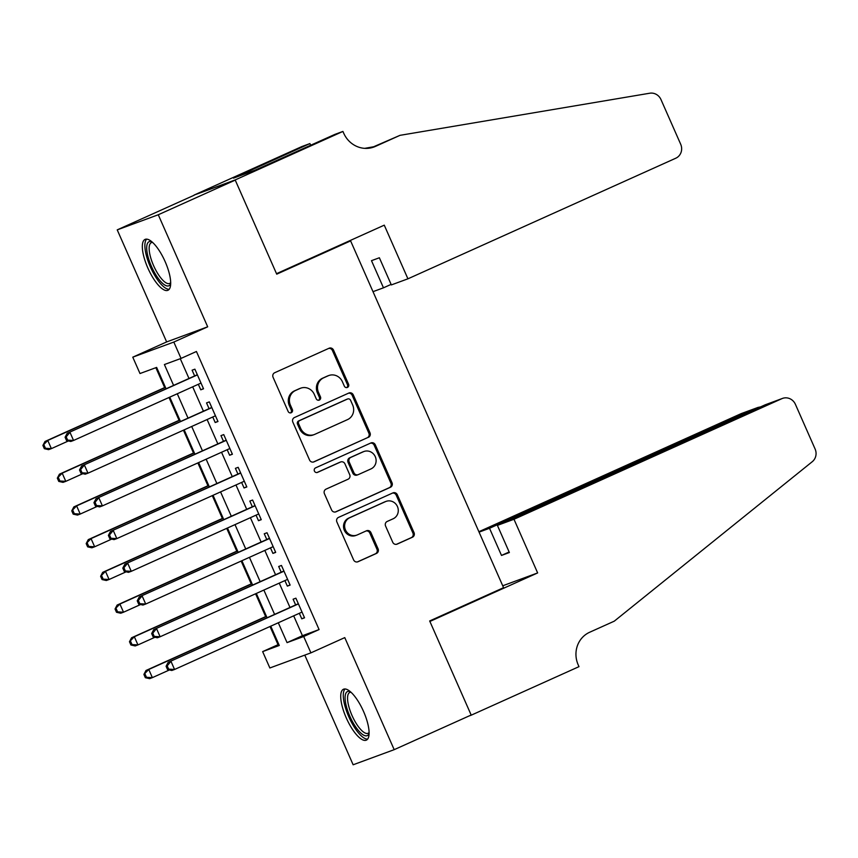 <?xml version="1.0" encoding="UTF-8"?>
<svg xmlns="http://www.w3.org/2000/svg" width="858" height="858" viewBox="0 0 858 858"><rect width="100%" height="100%" fill="white"/><g stroke="black" fill="none" stroke-linecap="round" stroke-linejoin="round"><path stroke-width="1.29" d="M347.447 387.419A2.456 2.317 69.8 0 0 348.562 384.212L333.515 350.096A3.507 3.314 69.8 0 0 329.075 348.241L274.678 372.737A3.507 3.314 69.8 0 0 273.08 377.305L288.127 411.422A2.456 2.317 69.8 0 0 291.237 412.719A2.456 2.317 69.8 0 0 292.353 409.523L290.412 405.105A11.229 10.607 69.8 0 1 295.549 390.476L300.086 388.438A11.229 10.607 69.8 0 1 300.729 388.17A11.229 10.607 69.8 0 1 314.285 394.358L316.227 398.777A2.456 2.317 69.8 0 0 319.337 400.064A2.456 2.317 69.8 0 0 320.463 396.868L318.511 392.449A11.229 10.607 69.8 0 1 323.648 377.82L328.185 375.783A11.229 10.607 69.8 0 1 328.839 375.514A11.229 10.607 69.8 0 1 342.385 381.703L344.337 386.121A2.456 2.317 69.8 0 0 347.447 387.419M346.718 387.601A2.456 2.317 69.8 0 0 347.458 384.62L332.411 350.504A3.507 3.314 69.8 0 0 328.657 348.434M290.508 412.913A2.456 2.317 69.8 0 0 291.248 409.931L289.296 405.512L290.412 405.105M318.608 400.257A2.456 2.317 69.8 0 0 319.348 397.275L317.406 392.857L318.511 392.449M363.567 711.507A27.896 9.202 -114.2 0 0 343.457 689.253A27.896 9.202 -114.2 0 0 346.257 717.878A27.896 9.202 -114.2 0 0 366.366 740.132A27.896 9.202 -114.2 0 0 363.567 711.507M165.154 261.658A27.896 9.202 -114.2 0 0 145.056 239.414A27.896 9.202 -114.2 0 0 147.855 268.039A27.896 9.202 -114.2 0 0 167.964 290.283A27.896 9.202 -114.2 0 0 165.154 261.658M392.728 542.245A3.507 3.314 69.8 0 0 397.168 544.101L412.43 537.226A3.507 3.314 69.8 0 0 414.039 532.657L397.329 494.766A3.507 3.314 69.8 0 0 392.889 492.91L338.492 517.406A3.507 3.314 69.8 0 0 336.883 521.975L353.593 559.866A3.507 3.314 69.8 0 0 358.033 561.722L376.469 553.421A3.507 3.314 69.8 0 0 378.078 548.841L370.924 532.625A3.507 3.314 69.8 0 0 366.484 530.78L357.346 534.899A9.395 8.859 69.8 0 1 356.799 535.113A9.395 8.859 69.8 0 1 345.345 529.654A9.395 8.859 69.8 0 1 349.764 517.717L385.574 501.587A9.395 8.859 69.8 0 1 386.121 501.372A9.395 8.859 69.8 0 1 397.565 506.831A9.395 8.859 69.8 0 1 393.157 518.768L387.183 521.46A3.507 3.314 69.8 0 0 385.574 526.029L392.728 542.245M293.683 615.84L302.445 635.703L319.079 629.568L303.689 636.507L310.907 652.863L269.862 667.974L262.645 651.619L279.279 645.484L270.763 626.158M342.921 131.435L235.167 179.944L276.512 273.681L384.266 225.161L407.925 278.818L675.782 158.215A10.725 10.124 69.8 0 0 680.694 144.251L660.992 99.592A10.725 10.124 69.8 0 0 649.763 93.222L400 135.339L375.375 146.428A25.032 23.627 -110.2 0 1 373.916 147.018A25.032 23.627 -110.2 0 1 343.715 133.226L342.921 131.435L334.877 134.395L254.901 170.249L233.494 178.132L309.92 143.576L301.877 146.546L194.123 195.056L235.242 180.105L276.726 274.163L350.611 240.894L503.571 587.687L429.676 620.956L471.16 715.014L394.187 749.667L344.766 637.612L310.907 652.863M235.242 180.105L158.269 214.757L117.224 229.869L166.645 341.924L132.775 357.175L173.82 342.063L181.038 358.419L164.404 364.543L173.595 385.392M166.645 341.924L207.69 326.812L158.269 214.757M207.69 326.812L173.82 342.063M319.079 629.568L196.428 351.49L181.038 358.419M368.382 437.355A3.507 3.314 69.8 0 0 369.991 432.786L353.271 394.894A3.507 3.314 69.8 0 0 348.841 393.039L294.444 417.535A3.507 3.314 69.8 0 0 292.835 422.104L309.545 459.995A3.507 3.314 69.8 0 0 313.985 461.851L367.278 437.762A3.507 3.314 69.8 0 0 368.876 433.193L352.166 395.302A3.507 3.314 69.8 0 0 348.412 393.232M375.3 444.83L392.009 482.722A3.507 3.314 69.8 0 1 390.411 487.29L336.014 511.786A3.507 3.314 69.8 0 1 331.574 509.931L324.421 493.715A3.507 3.314 69.8 0 1 326.029 489.146L348.091 479.214A3.507 3.314 69.8 0 0 349.689 474.635L344.948 463.878A3.507 3.314 69.8 0 0 340.508 462.033L317.546 472.372A2.456 2.317 69.8 0 1 314.403 470.999A2.456 2.317 69.8 0 1 315.562 467.878L370.86 442.975A3.507 3.314 69.8 0 1 375.3 444.83L374.195 445.238L390.905 483.129L392.009 482.722M304.783 655.115L353.142 764.778L394.187 749.667M194.198 195.216L117.224 229.869M198.327 384.287L200.772 389.822L203.539 388.803L194.884 369.176L192.106 370.195L194.637 375.922M212.752 416.999L215.197 422.533L217.975 421.514L209.309 401.887L206.542 402.906L209.062 408.633M227.188 449.721L229.622 455.255L232.4 454.236L223.745 434.598L220.967 435.628L223.498 441.344M241.613 482.432L244.058 487.966L246.825 486.947L238.17 467.32L235.403 468.339L237.923 474.066M256.049 515.154L258.483 520.688L261.261 519.669L252.606 500.032L249.828 501.061L252.349 506.778M270.474 547.865L272.919 553.399L275.686 552.38L267.031 532.754L264.253 533.773L266.784 539.5M284.899 580.587L287.344 586.121L290.122 585.092L281.456 565.465L278.689 566.484L281.209 572.211M180.277 358.698L188.985 378.464M192.675 386.829L203.421 411.175M207.11 419.541L217.846 443.897M221.536 452.263L232.271 476.608M235.971 484.974L246.707 509.32M250.397 517.696L261.132 542.041M264.822 550.407L275.568 574.753M279.258 583.129L289.993 607.475M299.335 613.298L301.769 618.832L304.547 617.814L295.892 598.187L293.114 599.206L295.645 604.933M155.866 367.685L164.65 387.601M169.015 397.49L179.075 420.313M183.44 430.201L193.511 453.035M197.866 462.912L207.936 485.746M212.301 495.634L222.372 518.457M226.727 528.346L236.797 551.179M241.162 561.068L251.222 583.89M255.587 593.779L265.658 616.612M270.013 626.501L278.035 644.68L278.807 644.401M350.611 240.894L343.447 243.543M278.035 644.68L262.645 651.619M166.066 388.781L156.639 367.406L139.993 373.53L132.775 357.175M278.292 622.769L287.055 642.631L303.689 636.507M177.284 393.758L188.02 418.103M191.709 426.48L202.456 450.825M206.145 459.191L216.881 483.537M220.57 491.913L231.306 516.259M235.006 524.624L245.742 548.97M249.431 557.335L260.167 581.692M263.856 590.057L274.603 614.403M267.074 617.792L256.327 593.446M252.638 585.081L241.902 560.735M238.213 552.359L227.467 528.013M223.777 519.648L213.041 495.302M209.352 486.926L198.616 462.58M194.927 454.214L184.18 429.869M180.491 421.503L169.755 397.147M302.445 635.703L287.055 642.631M200.772 389.822L203.453 388.61M215.197 422.533L217.889 421.332M229.622 455.255L232.314 454.043M244.058 487.966L246.75 486.754M258.483 520.688L261.175 519.476M272.919 553.399L275.6 552.187M287.344 586.121L290.036 584.909M301.769 618.832L304.461 617.621M328.839 375.514L327.724 375.922A11.229 10.607 69.8 0 0 327.08 376.19L328.185 375.783M317.406 392.857A11.229 10.607 69.8 0 1 322.544 378.228L327.08 376.19M300.729 388.17L299.624 388.577A11.229 10.607 69.8 0 0 298.97 388.846L300.086 388.438M289.296 405.512A11.229 10.607 69.8 0 1 294.433 390.883L298.97 388.846M313.299 462.065L367.278 437.762M350.6 400.332A2.456 2.317 69.8 0 0 347.501 399.034L299.753 420.527A2.456 2.317 69.8 0 0 298.627 423.734L300.675 428.389A11.229 10.607 69.8 0 0 314.232 434.577A11.229 10.607 69.8 0 0 314.875 434.309L347.522 419.616A11.229 10.607 69.8 0 0 352.659 404.987L350.6 400.332M346.675 399.335A2.456 2.317 69.8 0 0 346.385 399.442L347.501 399.034M314.232 434.577L313.116 434.985A11.229 10.607 69.8 0 1 299.571 428.796L297.511 424.142A2.456 2.317 69.8 0 1 298.638 420.935L346.385 399.442M335.328 512.001L389.296 487.698A3.507 3.314 69.8 0 0 390.905 483.129M339.811 462.29A3.507 3.314 69.8 0 0 339.403 462.441L316.967 472.544M370.978 468.908A9.395 8.859 69.8 0 0 375.396 456.96A9.395 8.859 69.8 0 0 363.942 451.501A9.395 8.859 69.8 0 0 363.406 451.726L350.783 457.4A3.507 3.314 69.8 0 0 349.174 461.979L353.925 472.737A3.507 3.314 69.8 0 0 358.365 474.581L370.978 468.908M363.942 451.501L362.837 451.909A9.395 8.859 69.8 0 0 362.291 452.134L363.406 451.726M358.161 474.667L357.046 475.075A3.507 3.314 69.8 0 1 352.81 473.144L348.069 462.387A3.507 3.314 69.8 0 1 349.678 457.818L362.291 452.134M374.195 445.238A3.507 3.314 69.8 0 0 370.441 443.168M386.121 501.372L385.006 501.78A9.395 8.859 69.8 0 0 384.47 501.994L385.574 501.587M356.799 535.113L355.684 535.521A9.395 8.859 69.8 0 1 344.24 530.062A9.395 8.859 69.8 0 1 348.659 518.125L384.47 501.994M357.346 561.936L375.364 553.828A3.507 3.314 69.8 0 0 376.962 549.259L369.809 533.043A3.507 3.314 69.8 0 0 366.066 530.973M396.482 544.315L411.325 537.634A3.507 3.314 69.8 0 0 412.923 533.065L396.214 495.173A3.507 3.314 69.8 0 0 392.46 493.103M165.39 387.258L44.991 441.473L47.758 440.454L51.373 448.627L68.425 440.948M165.476 387.451L47.758 440.454L42.9 445.42L44.348 448.691L45.453 448.284L44.005 445.012M45.453 448.284L51.373 448.627L48.595 449.656L44.348 448.691M42.9 445.42L44.991 441.473M197.329 374.721L67.171 433.301L197.404 374.892M66.195 436.851L69.948 432.282L73.552 440.465L70.785 441.484L66.527 440.529L67.643 440.122L66.195 436.851L65.09 437.258L66.527 440.529M201.019 383.076L73.552 440.465L67.643 440.122M67.171 433.301L65.09 437.258M170.699 283.505A24.142 7.958 65.8 0 1 157.357 277.166A24.142 7.958 65.8 0 1 147.029 252.048A24.142 7.958 65.8 0 1 151.952 241.859M152.617 242.449A22.351 7.368 -114.2 0 0 151.33 242.664A22.351 7.368 -114.2 0 0 159.009 275.482A22.351 7.368 -114.2 0 0 169.68 283.43A22.351 7.368 -114.2 0 0 170.699 282.614M146.632 239.135A27.713 9.138 -114.2 0 0 157.111 279.161A27.713 9.138 -114.2 0 0 169.208 289.285M369.101 733.343A24.142 7.958 65.8 0 1 355.759 727.016A24.142 7.958 65.8 0 1 345.431 701.887A24.142 7.958 65.8 0 1 350.354 691.698M351.019 692.288A22.351 7.368 -114.2 0 0 349.732 692.503A22.351 7.368 -114.2 0 0 357.421 725.321A22.351 7.368 -114.2 0 0 368.093 733.268A22.351 7.368 -114.2 0 0 369.101 732.453M345.034 688.985A27.713 9.138 -114.2 0 0 355.523 729A27.713 9.138 -114.2 0 0 367.61 739.124M407.925 278.818L391.345 284.92L379.365 257.765L371.493 260.671L383.472 287.816L391.109 284.384M383.472 287.816L373.005 291.666M373.445 146.793L364.725 148.348M400 135.339L371.096 147.855M235.167 179.944L194.123 195.056M310.682 145.292L309.92 143.576M243.018 174.624L242.728 173.981M513.985 519.272L781.842 398.68L765.25 404.783L497.404 525.386L513.985 519.272L537.644 572.93L429.89 621.449L471.235 715.175L578.989 666.655L578.195 664.864A25.032 23.627 69.8 0 1 589.65 632.26L614.274 621.171L812.279 461.69A10.725 10.124 69.8 0 0 815.1 448.991L795.409 404.332A10.725 10.124 69.8 0 0 782.464 398.423A10.725 10.124 69.8 0 0 781.842 398.68M468.843 716.055L471.235 715.175M502.724 585.789L537.644 572.93M479.064 532.132L489.521 528.281L501.501 555.437L509.373 552.531L497.404 525.386M489.521 528.281L757.378 407.689L740.797 413.792A10.725 10.124 -110.2 0 1 741.419 413.535L757.989 407.432L757.614 408.226M478.882 531.713L740.797 413.792M501.501 555.437L509.137 551.994M760.488 406.928L757.989 407.432M782.464 398.423L765.25 404.783M179.826 419.98L59.416 474.184L62.194 473.166L65.798 481.349L82.851 473.67M179.901 420.173L62.194 473.166L57.325 478.142L58.773 481.413L59.878 481.006L58.441 477.734M59.878 481.006L65.798 481.349L63.02 482.368L58.773 481.413M57.325 478.142L59.416 474.184M194.251 452.692L73.852 506.906L76.619 505.888L80.223 514.06L97.286 506.381M194.337 452.885L76.619 505.888L71.761 510.853L73.198 514.124L74.314 513.717L72.866 510.446M74.314 513.717L80.223 514.06L77.456 515.079L73.198 514.124M71.761 510.853L73.852 506.906M208.676 485.414L88.277 539.618L91.045 538.599L94.659 546.782L111.712 539.103M208.762 485.596L91.045 538.599L86.186 543.575L87.634 546.846L88.739 546.428L87.302 543.157M88.739 546.428L94.659 546.782L91.881 547.801L87.634 546.846M86.186 543.575L88.277 539.618M223.112 518.125L102.703 572.34L105.48 571.31L109.084 579.493L126.137 571.814M223.198 518.318L105.48 571.31L100.622 576.286L102.059 579.558L103.175 579.15L101.727 575.879M103.175 579.15L109.084 579.493L106.317 580.512L102.059 579.558M100.622 576.286L102.703 572.34M211.765 407.443L81.607 466.023L211.84 407.614M80.62 469.562L84.374 465.004L87.988 473.176L85.21 474.195L80.963 473.241L82.068 472.833L80.62 469.562L79.515 469.969L80.963 473.241M215.444 415.787L87.988 473.176L82.068 472.833M81.607 466.023L79.515 469.969M225.954 440.24A3.571 3.378 69.8 0 0 226.18 440.133L96.032 498.734L226.265 440.326M95.056 502.273L98.809 497.715L102.413 505.898L99.635 506.917L95.388 505.952L96.493 505.544L95.056 502.273L93.94 502.681L95.388 505.952M229.88 448.509L102.413 505.898L96.493 505.544M96.032 498.734L93.94 502.681M240.39 472.962A3.571 3.378 69.8 0 0 240.605 472.844L110.468 531.456L240.701 473.048M109.481 534.995L113.235 530.426L116.838 538.61L114.071 539.628L109.813 538.674L110.929 538.266L109.481 534.995L108.376 535.403L109.813 538.674M244.305 481.22L116.838 538.61L110.929 538.266M110.468 531.456L108.376 535.403M254.815 505.673A3.571 3.378 69.8 0 0 255.041 505.566L124.893 564.167L255.126 505.759M123.917 567.706L127.66 563.148L131.274 571.321L128.496 572.35L124.249 571.385L125.354 570.978L123.917 567.706L122.801 568.114L124.249 571.385M258.73 513.942L131.274 571.321L125.354 570.978M124.893 564.167L122.801 568.114M237.537 550.847L117.138 605.051L119.906 604.032L123.52 612.215L140.573 604.536M237.623 551.029L119.906 604.032L115.047 608.998L116.495 612.269L117.6 611.861L116.152 608.59M117.6 611.861L123.52 612.215L120.742 613.234L116.495 612.269M115.047 608.998L117.138 605.051M269.24 538.384A3.571 3.378 69.8 0 0 269.466 538.277L139.318 596.878L269.551 538.481M138.342 600.428L142.096 595.86L145.699 604.043L142.932 605.062L138.674 604.107L139.79 603.7L138.342 600.428L137.237 600.836L138.674 604.107M273.166 546.653L145.699 604.043L139.79 603.7M139.318 596.878L137.237 600.836M251.973 583.558L131.564 637.773L134.341 636.743L137.945 644.926L154.998 637.247M252.048 583.751L134.341 636.743L129.472 641.72L130.92 644.991L132.025 644.583L130.588 641.312M132.025 644.583L137.945 644.926L135.167 645.945L130.92 644.991M129.472 641.72L131.564 637.773M283.676 571.106A3.571 3.378 69.8 0 0 283.901 570.988L153.754 629.6L283.987 571.192M152.767 633.14L156.521 628.582L160.135 636.754L157.357 637.784L153.11 636.818L154.215 636.411L152.767 633.14L151.662 633.547L153.11 636.818M287.591 579.375L160.135 636.754L154.215 636.411M153.754 629.6L151.662 633.547M266.398 616.269L145.989 670.484L148.766 669.465L152.37 677.638L169.434 669.959M266.484 616.462L148.766 669.465L143.908 674.431L145.345 677.702L146.461 677.294L145.013 674.023M146.461 677.294L152.37 677.638L149.603 678.667L145.345 677.702M143.908 674.431L145.989 670.484M298.101 603.817A3.571 3.378 69.8 0 0 298.327 603.71L168.179 662.312L298.412 603.903M167.203 665.862L170.957 661.293L174.56 669.476L171.782 670.495L167.535 669.54L168.64 669.133L167.203 665.862L166.087 666.269L167.535 669.54M302.027 612.086L174.56 669.476L168.64 669.133M168.179 662.312L166.087 666.269M347.458 384.62L348.562 384.212M291.248 409.931L292.353 409.523M319.348 397.275L320.463 396.868M322.544 378.228L323.648 377.82M294.433 390.883L295.549 390.476M332.411 350.504L333.515 350.096M352.166 395.302L353.271 394.894M368.876 433.193L369.991 432.786M298.638 420.935L299.753 420.527M297.511 424.142L298.627 423.734M299.571 428.796L300.675 428.389M389.296 487.698L390.411 487.29M339.403 462.441L340.508 462.033M349.678 457.818L350.783 457.4M348.069 462.387L349.174 461.979M352.81 473.144L353.925 472.737M348.659 518.125L349.764 517.717M369.809 533.043L370.924 532.625M376.962 549.259L378.078 548.841M375.364 553.828L376.469 553.421M396.214 495.173L397.329 494.766M412.923 533.065L414.039 532.657M411.325 537.634L412.43 537.226M372.436 147.512L375.375 146.428M346.525 399.388L347.64 398.97M339.607 462.355L340.712 461.947"/></g></svg>
